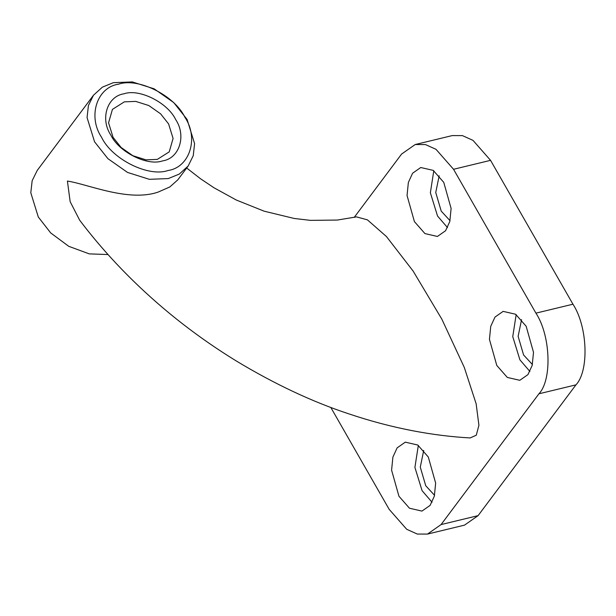 <?xml version="1.0" encoding="UTF-8"?>
<svg xmlns="http://www.w3.org/2000/svg" width="616" height="616" viewBox="0 0 616 616"><rect width="100%" height="100%" fill="white"/><g stroke="black" fill="none" stroke-linecap="round" stroke-linejoin="round"><path stroke-width="0.92" d="M118.557 84.192C96.851 87.241 87.541 116.509 101.632 137.406C111.996 159.213 148.494 177.416 167.991 170.509C189.697 167.46 199.006 138.2 184.916 117.294C174.551 95.488 138.053 77.285 118.557 84.192M168.291 178.571L149.334 179.318L127.527 172.434L107.916 158.666L94.556 141.796L87.064 117.587L88.419 105.521L93.501 95.211L102.395 87.149L113.367 82.667L132.325 81.92L154.123 88.812L173.735 102.579L187.095 119.442L194.594 143.651L193.239 155.717L188.149 166.027L179.256 174.089L168.291 178.571M124.047 93.786C139.216 88.411 167.598 102.572 175.66 119.527C186.617 135.79 179.379 158.551 162.501 160.915C147.332 166.289 118.95 152.129 110.888 135.174C99.923 118.919 107.169 96.158 124.047 93.786M157.303 159.39L169.223 151.867L173.088 138.438L168.591 123.916L160.576 113.798L148.803 105.536L135.728 101.401L124.347 101.848L112.435 109.379L108.57 122.8L113.067 137.329L121.082 147.447L132.848 155.709L145.93 159.837L157.303 159.39M93.501 95.211L37.237 170.416L32.155 180.727L30.8 192.785L38.292 216.994L50.674 232.91L68.746 246.315L89.297 253.884L108.016 254.547M188.149 166.027L177.816 179.841L169.847 186.941L158.204 192.061C128.682 202.333 87.541 184.069 67.413 181.066L70.155 201.671L79.664 220.197C95.765 241.464 113.637 261.692 133.272 280.873C164.187 311.072 198.468 337.737 236.12 360.876C274.69 384.13 312.143 401.748 348.456 413.729C370.07 421.028 391.699 426.742 413.344 430.877C432.501 434.534 451.436 436.89 470.147 437.945L476.276 435.212L478.917 425.286L476.145 403.788L464.302 367.452L441.872 319.219L413.151 271.109L386.448 236.544L367.406 219.843L356.479 216.878L337.352 220.058L310.518 220.366L294.232 218.472L264.141 211.18L236.305 200.031L213.975 187.764L200.454 178.702L186.679 168.006M428.297 457.01L417.771 445.029L405.297 442.157L397.143 447.855L392.9 457.095L391.591 470.154L398.945 496.242L409.471 508.223L421.945 511.095L430.099 505.397L434.342 496.157L435.651 483.098L428.297 457.01M418.326 445.414L414.907 467.421L422.075 490.659L432.055 502.248M423.716 450.442L420.281 467.136L425.748 485.755L434.557 495.31M526.149 326.226L515.615 314.245L503.141 311.373L494.995 317.071L490.744 326.311L489.443 339.37L496.789 365.457L507.322 377.439L519.796 380.311L527.943 374.613L532.193 365.373L533.502 352.314L526.149 326.226M516.17 314.63L512.751 336.636L519.927 359.867L529.899 371.463M521.567 319.658L518.125 336.351L523.592 354.97L532.401 364.526M443.759 182.367L433.233 170.386L420.759 167.514L412.605 173.212L408.362 182.451L407.053 195.511L414.406 221.598L424.932 233.58L437.406 236.459L445.56 230.754L449.803 221.514L451.112 208.454L443.759 182.367M433.787 170.771L430.368 192.777L437.537 216.016L447.509 227.604M439.177 175.806L435.743 192.492L441.21 211.111L450.019 220.667M330.792 407.407L389.158 509.324L406.706 529.29L417.286 534.057L427.496 534.08L441.079 524.578L538.931 393.793C552.259 379.756 550.612 335.404 535.928 313.144L453.545 169.285L435.997 149.318L425.417 144.552L415.207 144.529L401.617 154.031L354.208 217.402M441.079 524.578L478.101 515.638L575.945 384.854L538.931 393.793M535.928 313.144L572.949 304.204L490.559 160.345L453.545 169.285M572.949 304.204C587.625 326.465 589.273 370.817 575.945 384.854M478.101 515.638L464.51 525.14L427.496 534.08M415.207 144.529L452.221 135.589L462.431 135.612L473.011 140.379L490.559 160.345"/></g></svg>
